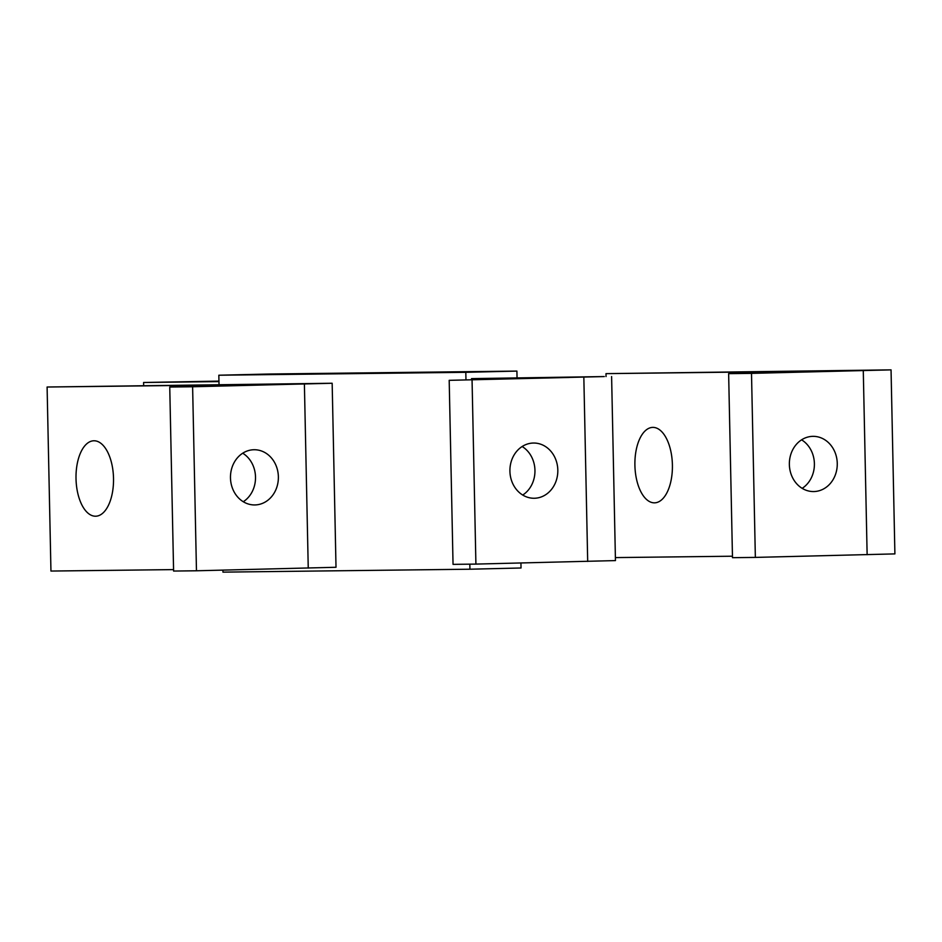<?xml version="1.0" encoding="UTF-8"?>
<svg xmlns="http://www.w3.org/2000/svg" width="942" height="942" viewBox="0 0 942 942"><rect width="100%" height="100%" fill="white"/><g stroke="black" fill="none" stroke-linecap="round" stroke-linejoin="round"><path stroke-width="1.41" d="M218.956 381.604L143.596 382.487L143.655 385.396M143.596 382.487L218.956 381.11M604.293 376.565L449.193 380.332L568.956 377.471L471.53 378.625L604.293 376.565M611.605 376.553L615.456 560.584L475.91 564.093L453.043 564.364L449.193 380.332M472.06 380.073L475.91 564.093M471.553 379.803L471.53 378.625M465.972 379.932L465.807 372.314L516.911 371.089L269.93 374.009L218.827 375.222L219.027 384.513M222.913 570.145L222.948 572.135L469.928 569.215L521.032 567.991L520.926 563.01M516.911 371.089L517.04 377.601M469.822 564.164L469.928 569.215M465.807 372.314L218.827 375.222M522.151 446.52A27.612 23.962 -90.7 0 1 534.95 470.341A27.612 23.962 -90.7 0 1 522.716 495.045M509.916 471.224A27.612 23.962 89.3 0 0 534.196 498.259A27.612 23.962 89.3 0 0 557.817 470.07A27.612 23.962 89.3 0 0 533.537 443.034A27.612 23.962 89.3 0 0 509.916 471.224M605.989 373.644L891.05 369.865L751.504 373.373L755.354 557.405L732.487 557.676L728.637 373.644L848.401 370.783L605.989 373.644L606.047 376.553M891.05 369.865L894.9 553.896L755.354 557.405M751.504 373.373L728.637 373.644M732.452 556.216L615.397 557.593M652.865 427.385A37.739 18.758 -91.4 0 0 652.747 427.385A37.739 18.758 -91.4 0 0 634.908 465.442A37.739 18.758 -91.4 0 0 654.443 502.84A37.739 18.758 -91.4 0 0 654.56 502.84A37.739 18.758 -91.4 0 0 672.4 464.771A37.739 18.758 -91.4 0 0 652.865 427.385M801.595 439.832A27.612 23.962 -90.7 0 1 814.394 463.652A27.612 23.962 -90.7 0 1 802.16 488.345M789.361 464.524A27.612 23.962 89.3 0 0 813.641 491.559A27.612 23.962 89.3 0 0 837.261 463.382A27.612 23.962 89.3 0 0 812.981 436.346A27.612 23.962 89.3 0 0 789.361 464.524M47.1 387.021L332.161 383.253L192.615 386.762L196.466 570.781L173.599 571.052L169.748 387.032L289.512 384.159L47.1 387.021L50.95 571.052L173.564 569.604M332.161 383.253L336.011 567.272L196.466 570.781M192.615 386.762L169.748 387.032M93.976 440.774A37.739 18.758 -91.4 0 0 93.859 440.774A37.739 18.758 -91.4 0 0 76.019 478.83A37.739 18.758 -91.4 0 0 95.554 516.216A37.739 18.758 -91.4 0 0 95.672 516.216A37.739 18.758 -91.4 0 0 113.511 478.159A37.739 18.758 -91.4 0 0 93.976 440.774M242.706 453.208A27.612 23.962 -90.7 0 1 255.506 477.029A27.612 23.962 -90.7 0 1 243.272 501.733M230.472 477.912A27.612 23.962 89.3 0 0 254.752 504.947A27.612 23.962 89.3 0 0 278.373 476.77A27.612 23.962 89.3 0 0 254.093 449.734A27.612 23.962 89.3 0 0 230.472 477.912M583.84 377.389L587.69 561.42M863.284 370.701L867.135 554.72M304.396 384.077L308.246 568.108"/></g></svg>
